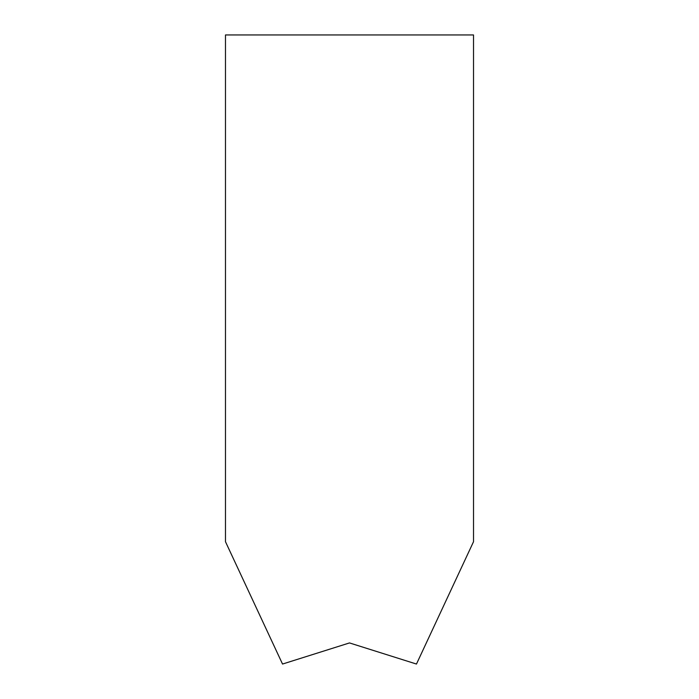 <?xml version="1.0" encoding="UTF-8"?>
<svg xmlns="http://www.w3.org/2000/svg" width="699" height="699" viewBox="0 0 699 699"><rect width="100%" height="100%" fill="white"/><g stroke="black" fill="none" stroke-linecap="round" stroke-linejoin="round"><path stroke-width="1.05" d="M405.306 660.529L349.5 642.931L405.306 660.529L349.5 642.931L405.306 660.529L349.5 642.931L405.306 660.529L349.5 642.931L405.306 660.529L349.5 642.931L293.694 660.529M349.5 642.931L282.527 664.05L225.48 541.708L225.48 34.95L473.52 34.95L473.52 541.708L416.473 664.05L349.5 642.931"/></g></svg>

